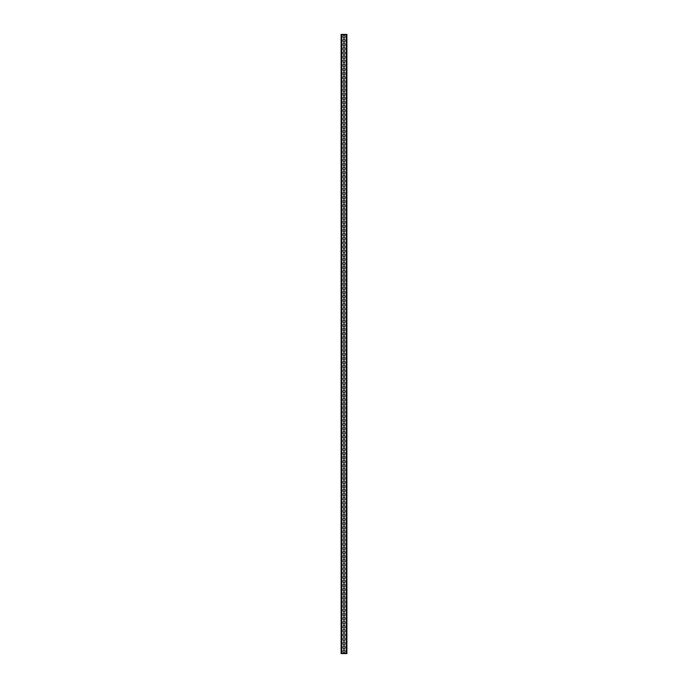 <?xml version="1.0" encoding="UTF-8"?>
<svg xmlns="http://www.w3.org/2000/svg" width="688" height="688" viewBox="0 0 688 688"><rect width="100%" height="100%" fill="white"/><g stroke="black" fill="none" stroke-linecap="round" stroke-linejoin="round"><path stroke-width="1.03" d="M341.73 34.4L341.11 34.4L341.11 653.6L346.89 653.6L346.89 34.4L341.73 34.4L341.73 653.6M344.929 35.948L344.929 36.98A0.929 0.929 0 0 1 344 37.909A0.929 0.929 0 0 1 343.071 36.98L343.071 35.948A0.929 0.929 0 0 1 344 35.019A0.929 0.929 0 0 1 344.929 35.948M344.929 40.076L344.929 41.108A0.929 0.929 0 0 1 344 42.037A0.929 0.929 0 0 1 343.071 41.108L343.071 40.076A0.929 0.929 0 0 1 344 39.147A0.929 0.929 0 0 1 344.929 40.076M344.929 44.204L344.929 45.236A0.929 0.929 0 0 1 344 46.165A0.929 0.929 0 0 1 343.071 45.236L343.071 44.204A0.929 0.929 0 0 1 344 43.275A0.929 0.929 0 0 1 344.929 44.204M344.929 48.332L344.929 49.364A0.929 0.929 0 0 1 344 50.293A0.929 0.929 0 0 1 343.071 49.364L343.071 48.332A0.929 0.929 0 0 1 344 47.403A0.929 0.929 0 0 1 344.929 48.332M344.929 52.46L344.929 53.492A0.929 0.929 0 0 1 344 54.421A0.929 0.929 0 0 1 343.071 53.492L343.071 52.46A0.929 0.929 0 0 1 344 51.531A0.929 0.929 0 0 1 344.929 52.46M344.929 56.588L344.929 57.62A0.929 0.929 0 0 1 344 58.549A0.929 0.929 0 0 1 343.071 57.62L343.071 56.588A0.929 0.929 0 0 1 344 55.659A0.929 0.929 0 0 1 344.929 56.588M344.929 60.716L344.929 61.748A0.929 0.929 0 0 1 344 62.677A0.929 0.929 0 0 1 343.071 61.748L343.071 60.716A0.929 0.929 0 0 1 344 59.787A0.929 0.929 0 0 1 344.929 60.716M344.929 64.844L344.929 65.876A0.929 0.929 0 0 1 344 66.805A0.929 0.929 0 0 1 343.071 65.876L343.071 64.844A0.929 0.929 0 0 1 344 63.915A0.929 0.929 0 0 1 344.929 64.844M344.929 68.972L344.929 70.004A0.929 0.929 0 0 1 344 70.933A0.929 0.929 0 0 1 343.071 70.004L343.071 68.972A0.929 0.929 0 0 1 344 68.043A0.929 0.929 0 0 1 344.929 68.972M344.929 73.1L344.929 74.132A0.929 0.929 0 0 1 344 75.061A0.929 0.929 0 0 1 343.071 74.132L343.071 73.1A0.929 0.929 0 0 1 344 72.171A0.929 0.929 0 0 1 344.929 73.1M344.929 77.228L344.929 78.26A0.929 0.929 0 0 1 344 79.189A0.929 0.929 0 0 1 343.071 78.26L343.071 77.228A0.929 0.929 0 0 1 344 76.299A0.929 0.929 0 0 1 344.929 77.228M344.929 81.356L344.929 82.388A0.929 0.929 0 0 1 344 83.317A0.929 0.929 0 0 1 343.071 82.388L343.071 81.356A0.929 0.929 0 0 1 344 80.427A0.929 0.929 0 0 1 344.929 81.356M344.929 85.484L344.929 86.516A0.929 0.929 0 0 1 344 87.445A0.929 0.929 0 0 1 343.071 86.516L343.071 85.484A0.929 0.929 0 0 1 344 84.555A0.929 0.929 0 0 1 344.929 85.484M344.929 89.612L344.929 90.644A0.929 0.929 0 0 1 344 91.573A0.929 0.929 0 0 1 343.071 90.644L343.071 89.612A0.929 0.929 0 0 1 344 88.683A0.929 0.929 0 0 1 344.929 89.612M344.929 93.74L344.929 94.772A0.929 0.929 0 0 1 344 95.701A0.929 0.929 0 0 1 343.071 94.772L343.071 93.74A0.929 0.929 0 0 1 344 92.811A0.929 0.929 0 0 1 344.929 93.74M344.929 97.868L344.929 98.9A0.929 0.929 0 0 1 344 99.829A0.929 0.929 0 0 1 343.071 98.9L343.071 97.868A0.929 0.929 0 0 1 344 96.939A0.929 0.929 0 0 1 344.929 97.868M344.929 101.996L344.929 103.028A0.929 0.929 0 0 1 344 103.957A0.929 0.929 0 0 1 343.071 103.028L343.071 101.996A0.929 0.929 0 0 1 344 101.067A0.929 0.929 0 0 1 344.929 101.996M344.929 106.124L344.929 107.156A0.929 0.929 0 0 1 344 108.085A0.929 0.929 0 0 1 343.071 107.156L343.071 106.124A0.929 0.929 0 0 1 344 105.195A0.929 0.929 0 0 1 344.929 106.124M344.929 110.252L344.929 111.284A0.929 0.929 0 0 1 344 112.213A0.929 0.929 0 0 1 343.071 111.284L343.071 110.252A0.929 0.929 0 0 1 344 109.323A0.929 0.929 0 0 1 344.929 110.252M344.929 114.38L344.929 115.412A0.929 0.929 0 0 1 344 116.341A0.929 0.929 0 0 1 343.071 115.412L343.071 114.38A0.929 0.929 0 0 1 344 113.451A0.929 0.929 0 0 1 344.929 114.38M344.929 118.508L344.929 119.54A0.929 0.929 0 0 1 344 120.469A0.929 0.929 0 0 1 343.071 119.54L343.071 118.508A0.929 0.929 0 0 1 344 117.579A0.929 0.929 0 0 1 344.929 118.508M344.929 122.636L344.929 123.668A0.929 0.929 0 0 1 344 124.597A0.929 0.929 0 0 1 343.071 123.668L343.071 122.636A0.929 0.929 0 0 1 344 121.707A0.929 0.929 0 0 1 344.929 122.636M344.929 126.764L344.929 127.796A0.929 0.929 0 0 1 344 128.725A0.929 0.929 0 0 1 343.071 127.796L343.071 126.764A0.929 0.929 0 0 1 344 125.835A0.929 0.929 0 0 1 344.929 126.764M344.929 130.892L344.929 131.924A0.929 0.929 0 0 1 344 132.853A0.929 0.929 0 0 1 343.071 131.924L343.071 130.892A0.929 0.929 0 0 1 344 129.963A0.929 0.929 0 0 1 344.929 130.892M344.929 135.02L344.929 136.052A0.929 0.929 0 0 1 344 136.981A0.929 0.929 0 0 1 343.071 136.052L343.071 135.02A0.929 0.929 0 0 1 344 134.091A0.929 0.929 0 0 1 344.929 135.02M344.929 139.148L344.929 140.18A0.929 0.929 0 0 1 344 141.109A0.929 0.929 0 0 1 343.071 140.18L343.071 139.148A0.929 0.929 0 0 1 344 138.219A0.929 0.929 0 0 1 344.929 139.148M344.929 143.276L344.929 144.308A0.929 0.929 0 0 1 344 145.237A0.929 0.929 0 0 1 343.071 144.308L343.071 143.276A0.929 0.929 0 0 1 344 142.347A0.929 0.929 0 0 1 344.929 143.276M344.929 147.404L344.929 148.436A0.929 0.929 0 0 1 344 149.365A0.929 0.929 0 0 1 343.071 148.436L343.071 147.404A0.929 0.929 0 0 1 344 146.475A0.929 0.929 0 0 1 344.929 147.404M344.929 151.532L344.929 152.564A0.929 0.929 0 0 1 344 153.493A0.929 0.929 0 0 1 343.071 152.564L343.071 151.532A0.929 0.929 0 0 1 344 150.603A0.929 0.929 0 0 1 344.929 151.532M344.929 155.66L344.929 156.692A0.929 0.929 0 0 1 344 157.621A0.929 0.929 0 0 1 343.071 156.692L343.071 155.66A0.929 0.929 0 0 1 344 154.731A0.929 0.929 0 0 1 344.929 155.66M344.929 159.788L344.929 160.82A0.929 0.929 0 0 1 344 161.749A0.929 0.929 0 0 1 343.071 160.82L343.071 159.788A0.929 0.929 0 0 1 344 158.859A0.929 0.929 0 0 1 344.929 159.788M344.929 163.916L344.929 164.948A0.929 0.929 0 0 1 344 165.877A0.929 0.929 0 0 1 343.071 164.948L343.071 163.916A0.929 0.929 0 0 1 344 162.987A0.929 0.929 0 0 1 344.929 163.916M344.929 168.044L344.929 169.076A0.929 0.929 0 0 1 344 170.005A0.929 0.929 0 0 1 343.071 169.076L343.071 168.044A0.929 0.929 0 0 1 344 167.115A0.929 0.929 0 0 1 344.929 168.044M344.929 172.172L344.929 173.204A0.929 0.929 0 0 1 344 174.133A0.929 0.929 0 0 1 343.071 173.204L343.071 172.172A0.929 0.929 0 0 1 344 171.243A0.929 0.929 0 0 1 344.929 172.172M344.929 176.3L344.929 177.332A0.929 0.929 0 0 1 344 178.261A0.929 0.929 0 0 1 343.071 177.332L343.071 176.3A0.929 0.929 0 0 1 344 175.371A0.929 0.929 0 0 1 344.929 176.3M344.929 180.428L344.929 181.46A0.929 0.929 0 0 1 344 182.389A0.929 0.929 0 0 1 343.071 181.46L343.071 180.428A0.929 0.929 0 0 1 344 179.499A0.929 0.929 0 0 1 344.929 180.428M344.929 184.556L344.929 185.588A0.929 0.929 0 0 1 344 186.517A0.929 0.929 0 0 1 343.071 185.588L343.071 184.556A0.929 0.929 0 0 1 344 183.627A0.929 0.929 0 0 1 344.929 184.556M344.929 188.684L344.929 189.716A0.929 0.929 0 0 1 344 190.645A0.929 0.929 0 0 1 343.071 189.716L343.071 188.684A0.929 0.929 0 0 1 344 187.755A0.929 0.929 0 0 1 344.929 188.684M344.929 192.812L344.929 193.844A0.929 0.929 0 0 1 344 194.773A0.929 0.929 0 0 1 343.071 193.844L343.071 192.812A0.929 0.929 0 0 1 344 191.883A0.929 0.929 0 0 1 344.929 192.812M344.929 196.94L344.929 197.972A0.929 0.929 0 0 1 344 198.901A0.929 0.929 0 0 1 343.071 197.972L343.071 196.94A0.929 0.929 0 0 1 344 196.011A0.929 0.929 0 0 1 344.929 196.94M344.929 201.068L344.929 202.1A0.929 0.929 0 0 1 344 203.029A0.929 0.929 0 0 1 343.071 202.1L343.071 201.068A0.929 0.929 0 0 1 344 200.139A0.929 0.929 0 0 1 344.929 201.068M344.929 205.196L344.929 206.228A0.929 0.929 0 0 1 344 207.157A0.929 0.929 0 0 1 343.071 206.228L343.071 205.196A0.929 0.929 0 0 1 344 204.267A0.929 0.929 0 0 1 344.929 205.196M344.929 209.324L344.929 210.356A0.929 0.929 0 0 1 344 211.285A0.929 0.929 0 0 1 343.071 210.356L343.071 209.324A0.929 0.929 0 0 1 344 208.395A0.929 0.929 0 0 1 344.929 209.324M344.929 213.452L344.929 214.484A0.929 0.929 0 0 1 344 215.413A0.929 0.929 0 0 1 343.071 214.484L343.071 213.452A0.929 0.929 0 0 1 344 212.523A0.929 0.929 0 0 1 344.929 213.452M344.929 217.58L344.929 218.612A0.929 0.929 0 0 1 344 219.541A0.929 0.929 0 0 1 343.071 218.612L343.071 217.58A0.929 0.929 0 0 1 344 216.651A0.929 0.929 0 0 1 344.929 217.58M344.929 221.708L344.929 222.74A0.929 0.929 0 0 1 344 223.669A0.929 0.929 0 0 1 343.071 222.74L343.071 221.708A0.929 0.929 0 0 1 344 220.779A0.929 0.929 0 0 1 344.929 221.708M344.929 225.836L344.929 226.868A0.929 0.929 0 0 1 344 227.797A0.929 0.929 0 0 1 343.071 226.868L343.071 225.836A0.929 0.929 0 0 1 344 224.907A0.929 0.929 0 0 1 344.929 225.836M344.929 229.964L344.929 230.996A0.929 0.929 0 0 1 344 231.925A0.929 0.929 0 0 1 343.071 230.996L343.071 229.964A0.929 0.929 0 0 1 344 229.035A0.929 0.929 0 0 1 344.929 229.964M344.929 234.092L344.929 235.124A0.929 0.929 0 0 1 344 236.053A0.929 0.929 0 0 1 343.071 235.124L343.071 234.092A0.929 0.929 0 0 1 344 233.163A0.929 0.929 0 0 1 344.929 234.092M344.929 238.22L344.929 239.252A0.929 0.929 0 0 1 344 240.181A0.929 0.929 0 0 1 343.071 239.252L343.071 238.22A0.929 0.929 0 0 1 344 237.291A0.929 0.929 0 0 1 344.929 238.22M344.929 242.348L344.929 243.38A0.929 0.929 0 0 1 344 244.309A0.929 0.929 0 0 1 343.071 243.38L343.071 242.348A0.929 0.929 0 0 1 344 241.419A0.929 0.929 0 0 1 344.929 242.348M344.929 246.476L344.929 247.508A0.929 0.929 0 0 1 344 248.437A0.929 0.929 0 0 1 343.071 247.508L343.071 246.476A0.929 0.929 0 0 1 344 245.547A0.929 0.929 0 0 1 344.929 246.476M344.929 250.604L344.929 251.636A0.929 0.929 0 0 1 344 252.565A0.929 0.929 0 0 1 343.071 251.636L343.071 250.604A0.929 0.929 0 0 1 344 249.675A0.929 0.929 0 0 1 344.929 250.604M344.929 254.732L344.929 255.764A0.929 0.929 0 0 1 344 256.693A0.929 0.929 0 0 1 343.071 255.764L343.071 254.732A0.929 0.929 0 0 1 344 253.803A0.929 0.929 0 0 1 344.929 254.732M344.929 258.86L344.929 259.892A0.929 0.929 0 0 1 344 260.821A0.929 0.929 0 0 1 343.071 259.892L343.071 258.86A0.929 0.929 0 0 1 344 257.931A0.929 0.929 0 0 1 344.929 258.86M344.929 262.988L344.929 264.02A0.929 0.929 0 0 1 344 264.949A0.929 0.929 0 0 1 343.071 264.02L343.071 262.988A0.929 0.929 0 0 1 344 262.059A0.929 0.929 0 0 1 344.929 262.988M344.929 267.116L344.929 268.148A0.929 0.929 0 0 1 344 269.077A0.929 0.929 0 0 1 343.071 268.148L343.071 267.116A0.929 0.929 0 0 1 344 266.187A0.929 0.929 0 0 1 344.929 267.116M344.929 271.244L344.929 272.276A0.929 0.929 0 0 1 344 273.205A0.929 0.929 0 0 1 343.071 272.276L343.071 271.244A0.929 0.929 0 0 1 344 270.315A0.929 0.929 0 0 1 344.929 271.244M344.929 275.372L344.929 276.404A0.929 0.929 0 0 1 344 277.333A0.929 0.929 0 0 1 343.071 276.404L343.071 275.372A0.929 0.929 0 0 1 344 274.443A0.929 0.929 0 0 1 344.929 275.372M344.929 279.5L344.929 280.532A0.929 0.929 0 0 1 344 281.461A0.929 0.929 0 0 1 343.071 280.532L343.071 279.5A0.929 0.929 0 0 1 344 278.571A0.929 0.929 0 0 1 344.929 279.5M344.929 283.628L344.929 284.66A0.929 0.929 0 0 1 344 285.589A0.929 0.929 0 0 1 343.071 284.66L343.071 283.628A0.929 0.929 0 0 1 344 282.699A0.929 0.929 0 0 1 344.929 283.628M344.929 287.756L344.929 288.788A0.929 0.929 0 0 1 344 289.717A0.929 0.929 0 0 1 343.071 288.788L343.071 287.756A0.929 0.929 0 0 1 344 286.827A0.929 0.929 0 0 1 344.929 287.756M344.929 291.884L344.929 292.916A0.929 0.929 0 0 1 344 293.845A0.929 0.929 0 0 1 343.071 292.916L343.071 291.884A0.929 0.929 0 0 1 344 290.955A0.929 0.929 0 0 1 344.929 291.884M344.929 296.012L344.929 297.044A0.929 0.929 0 0 1 344 297.973A0.929 0.929 0 0 1 343.071 297.044L343.071 296.012A0.929 0.929 0 0 1 344 295.083A0.929 0.929 0 0 1 344.929 296.012M344.929 300.14L344.929 301.172A0.929 0.929 0 0 1 344 302.101A0.929 0.929 0 0 1 343.071 301.172L343.071 300.14A0.929 0.929 0 0 1 344 299.211A0.929 0.929 0 0 1 344.929 300.14M344.929 304.268L344.929 305.3A0.929 0.929 0 0 1 344 306.229A0.929 0.929 0 0 1 343.071 305.3L343.071 304.268A0.929 0.929 0 0 1 344 303.339A0.929 0.929 0 0 1 344.929 304.268M344.929 308.396L344.929 309.428A0.929 0.929 0 0 1 344 310.357A0.929 0.929 0 0 1 343.071 309.428L343.071 308.396A0.929 0.929 0 0 1 344 307.467A0.929 0.929 0 0 1 344.929 308.396M344.929 312.524L344.929 313.556A0.929 0.929 0 0 1 344 314.485A0.929 0.929 0 0 1 343.071 313.556L343.071 312.524A0.929 0.929 0 0 1 344 311.595A0.929 0.929 0 0 1 344.929 312.524M344.929 316.652L344.929 317.684A0.929 0.929 0 0 1 344 318.613A0.929 0.929 0 0 1 343.071 317.684L343.071 316.652A0.929 0.929 0 0 1 344 315.723A0.929 0.929 0 0 1 344.929 316.652M344.929 320.78L344.929 321.812A0.929 0.929 0 0 1 344 322.741A0.929 0.929 0 0 1 343.071 321.812L343.071 320.78A0.929 0.929 0 0 1 344 319.851A0.929 0.929 0 0 1 344.929 320.78M344.929 324.908L344.929 325.94A0.929 0.929 0 0 1 344 326.869A0.929 0.929 0 0 1 343.071 325.94L343.071 324.908A0.929 0.929 0 0 1 344 323.979A0.929 0.929 0 0 1 344.929 324.908M344.929 329.036L344.929 330.068A0.929 0.929 0 0 1 344 330.997A0.929 0.929 0 0 1 343.071 330.068L343.071 329.036A0.929 0.929 0 0 1 344 328.107A0.929 0.929 0 0 1 344.929 329.036M344.929 333.164L344.929 334.196A0.929 0.929 0 0 1 344 335.125A0.929 0.929 0 0 1 343.071 334.196L343.071 333.164A0.929 0.929 0 0 1 344 332.235A0.929 0.929 0 0 1 344.929 333.164M344.929 337.292L344.929 338.324A0.929 0.929 0 0 1 344 339.253A0.929 0.929 0 0 1 343.071 338.324L343.071 337.292A0.929 0.929 0 0 1 344 336.363A0.929 0.929 0 0 1 344.929 337.292M344.929 341.42L344.929 342.452A0.929 0.929 0 0 1 344 343.381A0.929 0.929 0 0 1 343.071 342.452L343.071 341.42A0.929 0.929 0 0 1 344 340.491A0.929 0.929 0 0 1 344.929 341.42M344.929 345.548L344.929 346.58A0.929 0.929 0 0 1 344 347.509A0.929 0.929 0 0 1 343.071 346.58L343.071 345.548A0.929 0.929 0 0 1 344 344.619A0.929 0.929 0 0 1 344.929 345.548M344.929 349.676L344.929 350.708A0.929 0.929 0 0 1 344 351.637A0.929 0.929 0 0 1 343.071 350.708L343.071 349.676A0.929 0.929 0 0 1 344 348.747A0.929 0.929 0 0 1 344.929 349.676M344.929 353.804L344.929 354.836A0.929 0.929 0 0 1 344 355.765A0.929 0.929 0 0 1 343.071 354.836L343.071 353.804A0.929 0.929 0 0 1 344 352.875A0.929 0.929 0 0 1 344.929 353.804M344.929 357.932L344.929 358.964A0.929 0.929 0 0 1 344 359.893A0.929 0.929 0 0 1 343.071 358.964L343.071 357.932A0.929 0.929 0 0 1 344 357.003A0.929 0.929 0 0 1 344.929 357.932M344.929 362.06L344.929 363.092A0.929 0.929 0 0 1 344 364.021A0.929 0.929 0 0 1 343.071 363.092L343.071 362.06A0.929 0.929 0 0 1 344 361.131A0.929 0.929 0 0 1 344.929 362.06M344.929 366.188L344.929 367.22A0.929 0.929 0 0 1 344 368.149A0.929 0.929 0 0 1 343.071 367.22L343.071 366.188A0.929 0.929 0 0 1 344 365.259A0.929 0.929 0 0 1 344.929 366.188M344.929 370.316L344.929 371.348A0.929 0.929 0 0 1 344 372.277A0.929 0.929 0 0 1 343.071 371.348L343.071 370.316A0.929 0.929 0 0 1 344 369.387A0.929 0.929 0 0 1 344.929 370.316M344.929 374.444L344.929 375.476A0.929 0.929 0 0 1 344 376.405A0.929 0.929 0 0 1 343.071 375.476L343.071 374.444A0.929 0.929 0 0 1 344 373.515A0.929 0.929 0 0 1 344.929 374.444M344.929 378.572L344.929 379.604A0.929 0.929 0 0 1 344 380.533A0.929 0.929 0 0 1 343.071 379.604L343.071 378.572A0.929 0.929 0 0 1 344 377.643A0.929 0.929 0 0 1 344.929 378.572M344.929 382.7L344.929 383.732A0.929 0.929 0 0 1 344 384.661A0.929 0.929 0 0 1 343.071 383.732L343.071 382.7A0.929 0.929 0 0 1 344 381.771A0.929 0.929 0 0 1 344.929 382.7M344.929 386.828L344.929 387.86A0.929 0.929 0 0 1 344 388.789A0.929 0.929 0 0 1 343.071 387.86L343.071 386.828A0.929 0.929 0 0 1 344 385.899A0.929 0.929 0 0 1 344.929 386.828M344.929 390.956L344.929 391.988A0.929 0.929 0 0 1 344 392.917A0.929 0.929 0 0 1 343.071 391.988L343.071 390.956A0.929 0.929 0 0 1 344 390.027A0.929 0.929 0 0 1 344.929 390.956M344.929 395.084L344.929 396.116A0.929 0.929 0 0 1 344 397.045A0.929 0.929 0 0 1 343.071 396.116L343.071 395.084A0.929 0.929 0 0 1 344 394.155A0.929 0.929 0 0 1 344.929 395.084M344.929 399.212L344.929 400.244A0.929 0.929 0 0 1 344 401.173A0.929 0.929 0 0 1 343.071 400.244L343.071 399.212A0.929 0.929 0 0 1 344 398.283A0.929 0.929 0 0 1 344.929 399.212M344.929 403.34L344.929 404.372A0.929 0.929 0 0 1 344 405.301A0.929 0.929 0 0 1 343.071 404.372L343.071 403.34A0.929 0.929 0 0 1 344 402.411A0.929 0.929 0 0 1 344.929 403.34M344.929 407.468L344.929 408.5A0.929 0.929 0 0 1 344 409.429A0.929 0.929 0 0 1 343.071 408.5L343.071 407.468A0.929 0.929 0 0 1 344 406.539A0.929 0.929 0 0 1 344.929 407.468M344.929 411.596L344.929 412.628A0.929 0.929 0 0 1 344 413.557A0.929 0.929 0 0 1 343.071 412.628L343.071 411.596A0.929 0.929 0 0 1 344 410.667A0.929 0.929 0 0 1 344.929 411.596M344.929 415.724L344.929 416.756A0.929 0.929 0 0 1 344 417.685A0.929 0.929 0 0 1 343.071 416.756L343.071 415.724A0.929 0.929 0 0 1 344 414.795A0.929 0.929 0 0 1 344.929 415.724M344.929 419.852L344.929 420.884A0.929 0.929 0 0 1 344 421.813A0.929 0.929 0 0 1 343.071 420.884L343.071 419.852A0.929 0.929 0 0 1 344 418.923A0.929 0.929 0 0 1 344.929 419.852M344.929 423.98L344.929 425.012A0.929 0.929 0 0 1 344 425.941A0.929 0.929 0 0 1 343.071 425.012L343.071 423.98A0.929 0.929 0 0 1 344 423.051A0.929 0.929 0 0 1 344.929 423.98M344.929 428.108L344.929 429.14A0.929 0.929 0 0 1 344 430.069A0.929 0.929 0 0 1 343.071 429.14L343.071 428.108A0.929 0.929 0 0 1 344 427.179A0.929 0.929 0 0 1 344.929 428.108M344.929 432.236L344.929 433.268A0.929 0.929 0 0 1 344 434.197A0.929 0.929 0 0 1 343.071 433.268L343.071 432.236A0.929 0.929 0 0 1 344 431.307A0.929 0.929 0 0 1 344.929 432.236M344.929 436.364L344.929 437.396A0.929 0.929 0 0 1 344 438.325A0.929 0.929 0 0 1 343.071 437.396L343.071 436.364A0.929 0.929 0 0 1 344 435.435A0.929 0.929 0 0 1 344.929 436.364M344.929 440.492L344.929 441.524A0.929 0.929 0 0 1 344 442.453A0.929 0.929 0 0 1 343.071 441.524L343.071 440.492A0.929 0.929 0 0 1 344 439.563A0.929 0.929 0 0 1 344.929 440.492M344.929 444.62L344.929 445.652A0.929 0.929 0 0 1 344 446.581A0.929 0.929 0 0 1 343.071 445.652L343.071 444.62A0.929 0.929 0 0 1 344 443.691A0.929 0.929 0 0 1 344.929 444.62M344.929 448.748L344.929 449.78A0.929 0.929 0 0 1 344 450.709A0.929 0.929 0 0 1 343.071 449.78L343.071 448.748A0.929 0.929 0 0 1 344 447.819A0.929 0.929 0 0 1 344.929 448.748M344.929 452.876L344.929 453.908A0.929 0.929 0 0 1 344 454.837A0.929 0.929 0 0 1 343.071 453.908L343.071 452.876A0.929 0.929 0 0 1 344 451.947A0.929 0.929 0 0 1 344.929 452.876M344.929 457.004L344.929 458.036A0.929 0.929 0 0 1 344 458.965A0.929 0.929 0 0 1 343.071 458.036L343.071 457.004A0.929 0.929 0 0 1 344 456.075A0.929 0.929 0 0 1 344.929 457.004M344.929 461.132L344.929 462.164A0.929 0.929 0 0 1 344 463.093A0.929 0.929 0 0 1 343.071 462.164L343.071 461.132A0.929 0.929 0 0 1 344 460.203A0.929 0.929 0 0 1 344.929 461.132M344.929 465.26L344.929 466.292A0.929 0.929 0 0 1 344 467.221A0.929 0.929 0 0 1 343.071 466.292L343.071 465.26A0.929 0.929 0 0 1 344 464.331A0.929 0.929 0 0 1 344.929 465.26M344.929 469.388L344.929 470.42A0.929 0.929 0 0 1 344 471.349A0.929 0.929 0 0 1 343.071 470.42L343.071 469.388A0.929 0.929 0 0 1 344 468.459A0.929 0.929 0 0 1 344.929 469.388M344.929 473.516L344.929 474.548A0.929 0.929 0 0 1 344 475.477A0.929 0.929 0 0 1 343.071 474.548L343.071 473.516A0.929 0.929 0 0 1 344 472.587A0.929 0.929 0 0 1 344.929 473.516M344.929 477.644L344.929 478.676A0.929 0.929 0 0 1 344 479.605A0.929 0.929 0 0 1 343.071 478.676L343.071 477.644A0.929 0.929 0 0 1 344 476.715A0.929 0.929 0 0 1 344.929 477.644M344.929 481.772L344.929 482.804A0.929 0.929 0 0 1 344 483.733A0.929 0.929 0 0 1 343.071 482.804L343.071 481.772A0.929 0.929 0 0 1 344 480.843A0.929 0.929 0 0 1 344.929 481.772M344.929 485.9L344.929 486.932A0.929 0.929 0 0 1 344 487.861A0.929 0.929 0 0 1 343.071 486.932L343.071 485.9A0.929 0.929 0 0 1 344 484.971A0.929 0.929 0 0 1 344.929 485.9M344.929 490.028L344.929 491.06A0.929 0.929 0 0 1 344 491.989A0.929 0.929 0 0 1 343.071 491.06L343.071 490.028A0.929 0.929 0 0 1 344 489.099A0.929 0.929 0 0 1 344.929 490.028M344.929 494.156L344.929 495.188A0.929 0.929 0 0 1 344 496.117A0.929 0.929 0 0 1 343.071 495.188L343.071 494.156A0.929 0.929 0 0 1 344 493.227A0.929 0.929 0 0 1 344.929 494.156M344.929 498.284L344.929 499.316A0.929 0.929 0 0 1 344 500.245A0.929 0.929 0 0 1 343.071 499.316L343.071 498.284A0.929 0.929 0 0 1 344 497.355A0.929 0.929 0 0 1 344.929 498.284M344.929 502.412L344.929 503.444A0.929 0.929 0 0 1 344 504.373A0.929 0.929 0 0 1 343.071 503.444L343.071 502.412A0.929 0.929 0 0 1 344 501.483A0.929 0.929 0 0 1 344.929 502.412M344.929 506.54L344.929 507.572A0.929 0.929 0 0 1 344 508.501A0.929 0.929 0 0 1 343.071 507.572L343.071 506.54A0.929 0.929 0 0 1 344 505.611A0.929 0.929 0 0 1 344.929 506.54M344.929 510.668L344.929 511.7A0.929 0.929 0 0 1 344 512.629A0.929 0.929 0 0 1 343.071 511.7L343.071 510.668A0.929 0.929 0 0 1 344 509.739A0.929 0.929 0 0 1 344.929 510.668M344.929 514.796L344.929 515.828A0.929 0.929 0 0 1 344 516.757A0.929 0.929 0 0 1 343.071 515.828L343.071 514.796A0.929 0.929 0 0 1 344 513.867A0.929 0.929 0 0 1 344.929 514.796M344.929 518.924L344.929 519.956A0.929 0.929 0 0 1 344 520.885A0.929 0.929 0 0 1 343.071 519.956L343.071 518.924A0.929 0.929 0 0 1 344 517.995A0.929 0.929 0 0 1 344.929 518.924M344.929 523.052L344.929 524.084A0.929 0.929 0 0 1 344 525.013A0.929 0.929 0 0 1 343.071 524.084L343.071 523.052A0.929 0.929 0 0 1 344 522.123A0.929 0.929 0 0 1 344.929 523.052M344.929 527.18L344.929 528.212A0.929 0.929 0 0 1 344 529.141A0.929 0.929 0 0 1 343.071 528.212L343.071 527.18A0.929 0.929 0 0 1 344 526.251A0.929 0.929 0 0 1 344.929 527.18M344.929 531.308L344.929 532.34A0.929 0.929 0 0 1 344 533.269A0.929 0.929 0 0 1 343.071 532.34L343.071 531.308A0.929 0.929 0 0 1 344 530.379A0.929 0.929 0 0 1 344.929 531.308M344.929 535.436L344.929 536.468A0.929 0.929 0 0 1 344 537.397A0.929 0.929 0 0 1 343.071 536.468L343.071 535.436A0.929 0.929 0 0 1 344 534.507A0.929 0.929 0 0 1 344.929 535.436M344.929 539.564L344.929 540.596A0.929 0.929 0 0 1 344 541.525A0.929 0.929 0 0 1 343.071 540.596L343.071 539.564A0.929 0.929 0 0 1 344 538.635A0.929 0.929 0 0 1 344.929 539.564M344.929 543.692L344.929 544.724A0.929 0.929 0 0 1 344 545.653A0.929 0.929 0 0 1 343.071 544.724L343.071 543.692A0.929 0.929 0 0 1 344 542.763A0.929 0.929 0 0 1 344.929 543.692M344.929 547.82L344.929 548.852A0.929 0.929 0 0 1 344 549.781A0.929 0.929 0 0 1 343.071 548.852L343.071 547.82A0.929 0.929 0 0 1 344 546.891A0.929 0.929 0 0 1 344.929 547.82M344.929 551.948L344.929 552.98A0.929 0.929 0 0 1 344 553.909A0.929 0.929 0 0 1 343.071 552.98L343.071 551.948A0.929 0.929 0 0 1 344 551.019A0.929 0.929 0 0 1 344.929 551.948M344.929 556.076L344.929 557.108A0.929 0.929 0 0 1 344 558.037A0.929 0.929 0 0 1 343.071 557.108L343.071 556.076A0.929 0.929 0 0 1 344 555.147A0.929 0.929 0 0 1 344.929 556.076M344.929 560.204L344.929 561.236A0.929 0.929 0 0 1 344 562.165A0.929 0.929 0 0 1 343.071 561.236L343.071 560.204A0.929 0.929 0 0 1 344 559.275A0.929 0.929 0 0 1 344.929 560.204M344.929 564.332L344.929 565.364A0.929 0.929 0 0 1 344 566.293A0.929 0.929 0 0 1 343.071 565.364L343.071 564.332A0.929 0.929 0 0 1 344 563.403A0.929 0.929 0 0 1 344.929 564.332M344.929 568.46L344.929 569.492A0.929 0.929 0 0 1 344 570.421A0.929 0.929 0 0 1 343.071 569.492L343.071 568.46A0.929 0.929 0 0 1 344 567.531A0.929 0.929 0 0 1 344.929 568.46M344.929 572.588L344.929 573.62A0.929 0.929 0 0 1 344 574.549A0.929 0.929 0 0 1 343.071 573.62L343.071 572.588A0.929 0.929 0 0 1 344 571.659A0.929 0.929 0 0 1 344.929 572.588M344.929 576.716L344.929 577.748A0.929 0.929 0 0 1 344 578.677A0.929 0.929 0 0 1 343.071 577.748L343.071 576.716A0.929 0.929 0 0 1 344 575.787A0.929 0.929 0 0 1 344.929 576.716M344.929 580.844L344.929 581.876A0.929 0.929 0 0 1 344 582.805A0.929 0.929 0 0 1 343.071 581.876L343.071 580.844A0.929 0.929 0 0 1 344 579.915A0.929 0.929 0 0 1 344.929 580.844M344.929 584.972L344.929 586.004A0.929 0.929 0 0 1 344 586.933A0.929 0.929 0 0 1 343.071 586.004L343.071 584.972A0.929 0.929 0 0 1 344 584.043A0.929 0.929 0 0 1 344.929 584.972M344.929 589.1L344.929 590.132A0.929 0.929 0 0 1 344 591.061A0.929 0.929 0 0 1 343.071 590.132L343.071 589.1A0.929 0.929 0 0 1 344 588.171A0.929 0.929 0 0 1 344.929 589.1M344.929 593.228L344.929 594.26A0.929 0.929 0 0 1 344 595.189A0.929 0.929 0 0 1 343.071 594.26L343.071 593.228A0.929 0.929 0 0 1 344 592.299A0.929 0.929 0 0 1 344.929 593.228M344.929 597.356L344.929 598.388A0.929 0.929 0 0 1 344 599.317A0.929 0.929 0 0 1 343.071 598.388L343.071 597.356A0.929 0.929 0 0 1 344 596.427A0.929 0.929 0 0 1 344.929 597.356M344.929 601.484L344.929 602.516A0.929 0.929 0 0 1 344 603.445A0.929 0.929 0 0 1 343.071 602.516L343.071 601.484A0.929 0.929 0 0 1 344 600.555A0.929 0.929 0 0 1 344.929 601.484M344.929 605.612L344.929 606.644A0.929 0.929 0 0 1 344 607.573A0.929 0.929 0 0 1 343.071 606.644L343.071 605.612A0.929 0.929 0 0 1 344 604.683A0.929 0.929 0 0 1 344.929 605.612M344.929 609.74L344.929 610.772A0.929 0.929 0 0 1 344 611.701A0.929 0.929 0 0 1 343.071 610.772L343.071 609.74A0.929 0.929 0 0 1 344 608.811A0.929 0.929 0 0 1 344.929 609.74M344.929 613.868L344.929 614.9A0.929 0.929 0 0 1 344 615.829A0.929 0.929 0 0 1 343.071 614.9L343.071 613.868A0.929 0.929 0 0 1 344 612.939A0.929 0.929 0 0 1 344.929 613.868M344.929 617.996L344.929 619.028A0.929 0.929 0 0 1 344 619.957A0.929 0.929 0 0 1 343.071 619.028L343.071 617.996A0.929 0.929 0 0 1 344 617.067A0.929 0.929 0 0 1 344.929 617.996M344.929 622.124L344.929 623.156A0.929 0.929 0 0 1 344 624.085A0.929 0.929 0 0 1 343.071 623.156L343.071 622.124A0.929 0.929 0 0 1 344 621.195A0.929 0.929 0 0 1 344.929 622.124M344.929 626.252L344.929 627.284A0.929 0.929 0 0 1 344 628.213A0.929 0.929 0 0 1 343.071 627.284L343.071 626.252A0.929 0.929 0 0 1 344 625.323A0.929 0.929 0 0 1 344.929 626.252M344.929 630.38L344.929 631.412A0.929 0.929 0 0 1 344 632.341A0.929 0.929 0 0 1 343.071 631.412L343.071 630.38A0.929 0.929 0 0 1 344 629.451A0.929 0.929 0 0 1 344.929 630.38M344.929 634.508L344.929 635.54A0.929 0.929 0 0 1 344 636.469A0.929 0.929 0 0 1 343.071 635.54L343.071 634.508A0.929 0.929 0 0 1 344 633.579A0.929 0.929 0 0 1 344.929 634.508M344.929 638.636L344.929 639.668A0.929 0.929 0 0 1 344 640.597A0.929 0.929 0 0 1 343.071 639.668L343.071 638.636A0.929 0.929 0 0 1 344 637.707A0.929 0.929 0 0 1 344.929 638.636M344.929 642.764L344.929 643.796A0.929 0.929 0 0 1 344 644.725A0.929 0.929 0 0 1 343.071 643.796L343.071 642.764A0.929 0.929 0 0 1 344 641.835A0.929 0.929 0 0 1 344.929 642.764M344.929 646.892L344.929 647.924A0.929 0.929 0 0 1 344 648.853A0.929 0.929 0 0 1 343.071 647.924L343.071 646.892A0.929 0.929 0 0 1 344 645.963A0.929 0.929 0 0 1 344.929 646.892M344.929 651.02L344.929 652.052A0.929 0.929 0 0 1 344 652.981A0.929 0.929 0 0 1 343.071 652.052L343.071 651.02A0.929 0.929 0 0 1 344 650.091A0.929 0.929 0 0 1 344.929 651.02M346.27 34.4L346.27 653.6"/></g></svg>
